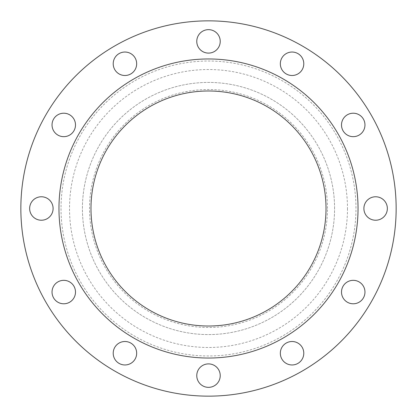 <?xml version="1.0" encoding="UTF-8"?>
<svg xmlns="http://www.w3.org/2000/svg" width="417" height="417" viewBox="0 0 417 417"><rect width="100%" height="100%" fill="white"/><g stroke="black" fill="none" stroke-linecap="round" stroke-linejoin="round"><path stroke-width="0.31" stroke-dasharray="2.08 1.56" d="M136.667 63.765A11.728 11.728 0 0 1 124.938 75.493A11.728 11.728 0 0 1 113.21 63.765A11.728 11.728 0 0 1 124.938 52.036A11.728 11.728 0 0 1 136.667 63.765M220.228 41.377A11.728 11.728 0 0 1 208.5 53.1A11.728 11.728 0 0 1 196.772 41.377A11.728 11.728 0 0 1 208.5 29.649A11.728 11.728 0 0 1 220.228 41.377M303.79 63.765A11.728 11.728 0 0 1 292.062 75.493A11.728 11.728 0 0 1 280.333 63.765A11.728 11.728 0 0 1 292.062 52.036A11.728 11.728 0 0 1 303.79 63.765M364.964 124.938A11.728 11.728 0 0 1 353.235 136.667A11.728 11.728 0 0 1 341.507 124.938A11.728 11.728 0 0 1 353.235 113.21A11.728 11.728 0 0 1 364.964 124.938M387.351 208.5A11.728 11.728 0 0 1 375.623 220.228A11.728 11.728 0 0 1 363.895 208.5A11.728 11.728 0 0 1 375.623 196.772A11.728 11.728 0 0 1 387.351 208.5M364.964 292.062A11.728 11.728 0 0 1 353.235 303.79A11.728 11.728 0 0 1 341.507 292.062A11.728 11.728 0 0 1 353.235 280.333A11.728 11.728 0 0 1 364.964 292.062M303.79 353.235A11.728 11.728 0 0 1 292.062 364.964A11.728 11.728 0 0 1 280.333 353.235A11.728 11.728 0 0 1 292.062 341.507A11.728 11.728 0 0 1 303.79 353.235M220.228 375.623A11.728 11.728 0 0 1 208.5 387.351A11.728 11.728 0 0 1 196.772 375.623A11.728 11.728 0 0 1 208.5 363.895A11.728 11.728 0 0 1 220.228 375.623M136.667 353.235A11.728 11.728 0 0 1 124.938 364.964A11.728 11.728 0 0 1 113.21 353.235A11.728 11.728 0 0 1 124.938 341.507A11.728 11.728 0 0 1 136.667 353.235M75.493 292.062A11.728 11.728 0 0 1 63.765 303.79A11.728 11.728 0 0 1 52.036 292.062A11.728 11.728 0 0 1 63.765 280.333A11.728 11.728 0 0 1 75.493 292.062M75.493 124.938A11.728 11.728 0 0 1 63.765 136.667A11.728 11.728 0 0 1 52.036 124.938A11.728 11.728 0 0 1 63.765 113.21A11.728 11.728 0 0 1 75.493 124.938M53.1 208.5A11.728 11.728 0 0 1 41.377 220.228A11.728 11.728 0 0 1 29.649 208.5A11.728 11.728 0 0 1 41.377 196.772A11.728 11.728 0 0 1 53.1 208.5M327.481 208.5A118.981 118.981 0 0 0 208.5 89.519A118.981 118.981 0 0 0 89.519 208.5A118.981 118.981 0 0 0 208.5 327.481A118.981 118.981 0 0 0 327.481 208.5M334.58 208.5A126.08 126.08 0 0 0 208.5 82.42A126.08 126.08 0 0 0 82.42 208.5A126.08 126.08 0 0 0 208.5 334.58A126.08 126.08 0 0 0 334.58 208.5A126.08 126.08 0 0 0 208.5 82.42A126.08 126.08 0 0 0 82.42 208.5A126.08 126.08 0 0 0 208.5 334.58A126.08 126.08 0 0 0 334.58 208.5M396.15 208.5A187.65 187.65 0 0 0 208.5 20.85A187.65 187.65 0 0 0 20.85 208.5A187.65 187.65 0 0 0 208.5 396.15A187.65 187.65 0 0 0 396.15 208.5M358.036 208.5A149.536 149.536 0 0 0 208.5 58.964A149.536 149.536 0 0 0 58.964 208.5A149.536 149.536 0 0 0 208.5 358.036A149.536 149.536 0 0 0 358.036 208.5M90.984 208.5A117.516 117.516 0 0 0 208.5 326.016A117.516 117.516 0 0 0 326.016 208.5A117.516 117.516 0 0 0 208.5 90.984A117.516 117.516 0 0 0 90.984 208.5M347.481 208.5A138.981 138.981 0 0 1 208.5 347.481A138.981 138.981 0 0 1 69.519 208.5A138.981 138.981 0 0 1 208.5 69.519A138.981 138.981 0 0 1 347.481 208.5M61.028 208.5A147.472 147.472 0 0 0 208.5 355.972A147.472 147.472 0 0 0 355.972 208.5A147.472 147.472 0 0 0 208.5 61.028A147.472 147.472 0 0 0 61.028 208.5"/><path stroke-width="0.63" d="M113.21 63.765A11.728 11.728 0 0 0 124.938 75.493A11.728 11.728 0 0 0 136.667 63.765A11.728 11.728 0 0 0 124.938 52.036A11.728 11.728 0 0 0 113.21 63.765M196.772 41.377A11.728 11.728 0 0 0 208.5 53.1A11.728 11.728 0 0 0 220.228 41.377A11.728 11.728 0 0 0 208.5 29.649A11.728 11.728 0 0 0 196.772 41.377M280.333 63.765A11.728 11.728 0 0 0 292.062 75.493A11.728 11.728 0 0 0 303.79 63.765A11.728 11.728 0 0 0 292.062 52.036A11.728 11.728 0 0 0 280.333 63.765M341.507 124.938A11.728 11.728 0 0 0 353.235 136.667A11.728 11.728 0 0 0 364.964 124.938A11.728 11.728 0 0 0 353.235 113.21A11.728 11.728 0 0 0 341.507 124.938M363.895 208.5A11.728 11.728 0 0 0 375.623 220.228A11.728 11.728 0 0 0 387.351 208.5A11.728 11.728 0 0 0 375.623 196.772A11.728 11.728 0 0 0 363.895 208.5M341.507 292.062A11.728 11.728 0 0 0 353.235 303.79A11.728 11.728 0 0 0 364.964 292.062A11.728 11.728 0 0 0 353.235 280.333A11.728 11.728 0 0 0 341.507 292.062M280.333 353.235A11.728 11.728 0 0 0 292.062 364.964A11.728 11.728 0 0 0 303.79 353.235A11.728 11.728 0 0 0 292.062 341.507A11.728 11.728 0 0 0 280.333 353.235M196.772 375.623A11.728 11.728 0 0 0 208.5 387.351A11.728 11.728 0 0 0 220.228 375.623A11.728 11.728 0 0 0 208.5 363.895A11.728 11.728 0 0 0 196.772 375.623M113.21 353.235A11.728 11.728 0 0 0 124.938 364.964A11.728 11.728 0 0 0 136.667 353.235A11.728 11.728 0 0 0 124.938 341.507A11.728 11.728 0 0 0 113.21 353.235M52.036 292.062A11.728 11.728 0 0 0 63.765 303.79A11.728 11.728 0 0 0 75.493 292.062A11.728 11.728 0 0 0 63.765 280.333A11.728 11.728 0 0 0 52.036 292.062M52.036 124.938A11.728 11.728 0 0 0 63.765 136.667A11.728 11.728 0 0 0 75.493 124.938A11.728 11.728 0 0 0 63.765 113.21A11.728 11.728 0 0 0 52.036 124.938M29.649 208.5A11.728 11.728 0 0 0 41.377 220.228A11.728 11.728 0 0 0 53.1 208.5A11.728 11.728 0 0 0 41.377 196.772A11.728 11.728 0 0 0 29.649 208.5M396.15 208.5A187.65 187.65 0 0 0 208.5 20.85A187.65 187.65 0 0 0 20.85 208.5A187.65 187.65 0 0 0 208.5 396.15A187.65 187.65 0 0 0 396.15 208.5M358.036 208.5A149.536 149.536 0 0 0 208.5 58.964A149.536 149.536 0 0 0 58.964 208.5A149.536 149.536 0 0 0 208.5 358.036A149.536 149.536 0 0 0 358.036 208.5M90.984 208.5A117.516 117.516 0 0 0 208.5 326.016A117.516 117.516 0 0 0 326.016 208.5A117.516 117.516 0 0 0 208.5 90.984A117.516 117.516 0 0 0 90.984 208.5"/></g></svg>
